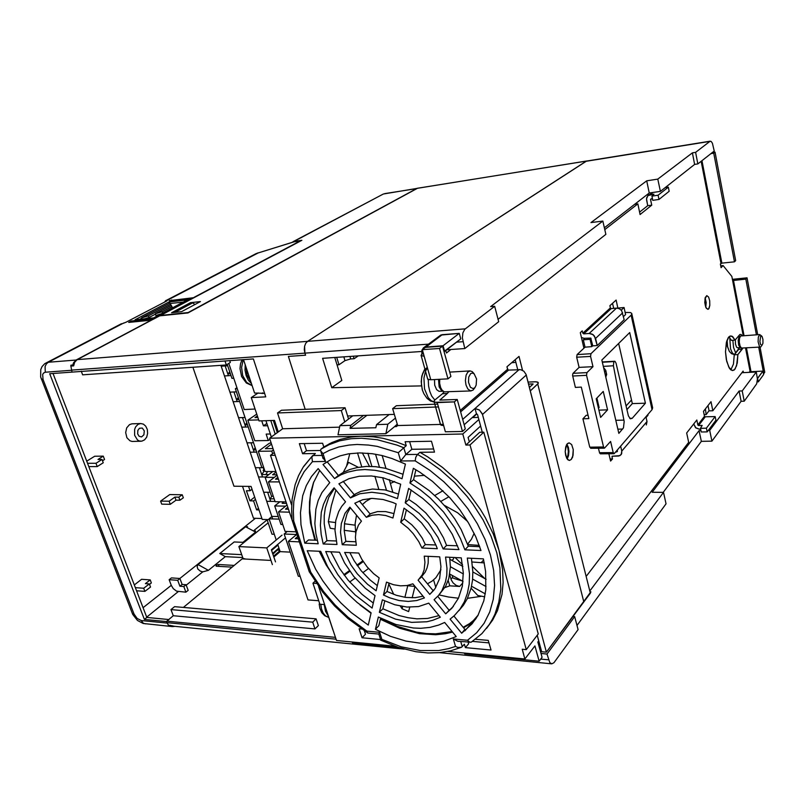 <?xml version="1.0" encoding="UTF-8"?>
<svg xmlns="http://www.w3.org/2000/svg" width="805" height="805" viewBox="0 0 805 805"><rect width="100%" height="100%" fill="white"/><g stroke="black" fill="none" stroke-linecap="round" stroke-linejoin="round"><path stroke-width="1.21" d="M305.729 343.312L307.54 341.38L305.729 343.312L304.592 346.231L305.729 343.312M71.071 366.064L73.647 365.873L74.694 362.2L77.039 359.765L159.631 315.842L187.968 312.893L417.674 188.199M271.768 496.222L270.138 498.889L274.163 498.798M267.592 471.499L265.821 474.578L268.739 474.578M263.567 467.685L263.718 471.589L261.746 474.739M255.215 447.771L253.464 450.086M246.833 422.806L245.052 425.08M238.34 397.479L236.529 399.723M229.717 371.799L227.885 374.003M304.31 349.682L304.592 346.231L304.904 353.143L304.31 349.682M174.433 626.28L169.201 625.244M404.14 649.152L399.411 648.679L397.439 647.27L399.874 648.75L173.387 626.23M416.94 188.42L586.684 161.05L307.54 341.38L586.05 161.262L709.909 141.368L695.611 152.326L697.875 163.928L714.186 151.008L712.415 143.27L711.238 141.489L709.909 141.368M744.223 401.172L756.75 383.774L757.394 379.004L756.287 372.021L742.23 390.958L744.223 401.172L741.123 401.272L711.952 441.12L701.316 441.291L663.179 492.328M462.332 337.899L464.757 348.555L498.647 321.718L494.662 306.272L464.797 329.195L462.835 332.888L462.332 337.899M540.99 653.509L546.957 654.073L549.775 662.616L551.777 663.833L553.921 662.757L578.05 629.641L574.71 616.68L572.949 616.55M444.934 587.559L449.743 585.819L459.625 586.432L456.183 585.386L453.104 582.901L451.303 579.982L449.713 574.639M452.41 575.545L452.541 577.598L453.799 578.423L461.778 580.767M566.438 445.074L567.797 447.761L568.37 451.464L567.968 455.368L566.68 458.206M704.979 298.816L705.774 302.439L705.542 306.494M705.422 408.9L706.136 414.535L709.054 410.741M704.144 414.615L706.136 414.535M245.998 367.12L247.075 374.939L250.627 381.127M251.432 383.583L248.363 380.161L246.149 375.522L245.052 370.159L245.183 364.655M590.951 448.204L589.803 447.188L582.941 418.751L588.827 418.58L581.28 387.104L575.374 387.376L572.526 375.361L572.929 373.419L579.137 367.422L576.712 357.269L590.578 356.434L590.951 353.737L577.094 354.592L585.024 347.136L583.293 339.78L584.843 338.342M590.659 448.315L604.424 448.133L603.589 446.996L586.543 375.221L586.956 372.594L573.019 373.319M590.951 353.737L631.502 314.725L631.814 313.497L630.516 312.511L625.123 312.4M632.187 418.268L645.439 403.174L629.691 332.576L601.858 360.077L618.894 433.422L623.462 427.807L624.197 421.548L613.42 365.792L613.853 361.817L615.04 361.375L616.056 363.136L628.403 415.913L630.265 418.751L632.187 418.268L629.731 418.338M576.712 357.269L577.094 354.592M600.641 453.748L599.644 453.124L598.447 448.214M631.1 315.168L652.03 409.675L614.255 453.638L613.189 452.601L599.534 452.752M652.03 409.675L652.694 407.853L631.855 313.97M604.424 448.133L610.552 441.402L613.189 452.601M325.371 607.201L326.961 612.021M328.168 615.684L325.482 611.257L324.174 604.555M328.752 617.435L324.717 615.745L321.809 612.665L319.897 608.399L319.162 604.022M412.13 597.833L415.008 586.392L406.616 585.638M452.098 631.533L435.827 633.857L426.248 633.555L416.517 632.146L396.805 626.189L380.634 618.24M324.345 560.099L319.977 551.304M315.55 540.195L311.575 525.595L309.653 508.79L310.247 496.745L313.789 481.883M438.977 594.865L448.516 597.048L458.448 598.246M444.34 505.288L457.663 512.785L467.695 521.57M414.394 476.168L424.517 475.403M390.485 483.372L394.621 481.531M371.135 498.406L366.074 501.324L362.391 504.655M356.504 515.2L355.075 523.874L355.74 533.343M349.742 453.688L346.653 465.763M440.939 569.789L435.918 577.718L432.094 581.099L427.425 583.786M476.319 618.129L469.637 623.543L463.207 627.326M484.751 596.797L477.737 595.519L471.106 588.224M402.621 606.578L402.077 608.791L408.678 611.569L409.765 607.222M402.077 608.791L400.407 606.185M393.746 594.402L388.785 583.947M335.464 522.546L328.299 521.6L330.211 528.332L334.971 528.986M328.299 521.6L331.328 505.671L335.896 490.104M327.122 461.738L338.382 475.443L343.212 472.444L348.585 462.342L358.356 467.292M467.514 598.306L480.806 596.374M355.045 525.132L344.48 523.733M440.828 501.445L448.928 496.776M407.733 585.839L404.905 597.31M455.147 557.533L462.613 564.838M451.766 560.32L453.265 559.354L453.879 557.473M375.15 477.144L374.707 476.288M369.505 466.407L362.391 452.913M355.498 531.813L344.248 530.254M434.77 495.488L443.002 490.718M472.595 566.629L484.821 578.584M467.604 544.22L471.438 539.259L474.125 533.343M461.657 633.233L450.055 619.115L454.433 615.503L459.977 609.174L464.354 601.727L467.443 593.285L469.174 583.977L469.486 573.985L467.252 558.086L483.372 558.831L485.626 571.6L485.797 589.753L483.805 600.872L477.848 615.604L472.042 623.895L461.657 633.233L464.928 629.419L453.899 615.996M375.402 629.279L378.3 617.002L395.879 624.469L413.408 628.031L420.683 628.282L429.971 627.397L438.645 625.103L444.642 622.466L456.183 636.514L443.656 641.313L432.647 643.185L421.015 643.326L405.911 641.122L390.566 636.383L375.402 629.279L378.873 625.666L380.644 618.22M475.534 619.317L470.07 623.805L463.579 627.779M452.601 632.146L445.316 633.787L435.757 634.722L419.375 633.605L399.773 628.353L380.413 619.196M486.512 628.373L492.65 620.071L497.47 610.592L502.008 594.412L503.125 582.528L502.652 569.99L498.959 550.328L493.264 533.866L485.304 517.565L480.525 509.605L469.526 494.32L456.817 480.213L442.75 467.625L427.676 456.878L419.888 452.269L434.529 452.098L431.43 441.251L405.126 441.734L406.263 445.648L396.291 441.885L383.11 438.343L373.419 436.793L360.962 436.219L351.302 436.984L340.012 439.46L331.71 442.609L323.781 446.956L322.604 443.233L299.369 443.656L302.61 453.698L315.379 453.537L311.847 456.928L312.481 461.617L325.492 461.517L322.986 453.618L320.491 450.559L320.984 449.15L323.781 446.956M419.888 452.269L417.453 454.402L405.8 454.533L400.719 460.973L415.139 460.863L415.762 457.19L417.453 454.402L425.261 459.031L440.375 469.818L454.483 482.447L467.222 496.605L472.978 504.151L483.06 519.919L491.05 536.261L496.766 552.763L499.915 567.706L500.78 589.049L498.828 602.15L494.944 614.074L492.308 619.528L489.239 624.62L481.873 633.605L471.227 642.209L457.753 641.283L453.356 639.009L455.55 646.425L457.723 647.411L461.517 647.29L464.405 644.151L465.421 647.633L491.03 650.068L488.273 640.408L475.413 639.25M322.604 457.099L325.492 461.517M368.247 633.002L367.301 632.67L366.839 631.13L348.032 617.284L335.142 605.078L323.6 591.595L310.69 572.134L309.18 571.409M310.69 572.134L293.755 521.056L292.316 520.443L292.054 519.366M367.815 633.012L378.682 634.008L379.618 632.297L366.839 631.13M380.624 640.136L381.882 639.422L379.618 632.297M406.263 445.648L398.274 452.712L400.719 460.973M469.939 642.41L467.464 640.297L453.356 639.009M304.753 543.164L318.166 543.727L315.882 533.494L314.896 523.492L315.892 509.263L318.227 500.549L321.869 492.63L329.718 482.587L318.227 468.601L311.485 476.469L306.303 485.606L302.73 495.8L300.456 512.644L300.979 524.619L304.753 543.164L308.506 539.913L317.261 540.266M359.724 452.893L348.565 453.869L340.243 455.831L330.744 459.695L323.026 464.525L334.568 478.583L340.988 474.769L347.71 472.102L356.917 470.08L364.836 469.567L375.1 470.301L383.059 471.861L393.866 475.252L401.987 478.764L405.378 464.072L392.045 458.518L382.083 455.57L372.302 453.708L359.724 452.893M319.706 470.402L313.427 482.849L310.811 492.117L309.472 501.998L309.402 512.352L310.579 523.039L314.876 540.165M392.941 517.987L385.686 515.542L378.642 514.606L372.121 515.22L366.406 517.323L354.814 503.206L362.773 499.724L372.222 498.365L383.12 499.462L392.91 502.491L396.191 503.92L392.941 517.987M393.957 513.59L385.545 511.527L377.575 511.578L370.843 513.63L366.406 517.323M397.418 498.587L384.388 493.898L371.779 492.227L359.855 493.737L350.467 497.923L338.905 483.855L348.947 478.703L359.272 476.248L371.387 475.956L383.422 477.908L400.729 484.218L397.418 498.587M398.455 494.109L385.122 489.983L372.373 489.068L360.871 491.392L355.83 493.727L352.087 496.947M403.023 474.286L385.474 468.349L375.694 466.739L366.577 466.437L356.917 467.564L349.762 469.546L343.212 472.444L339.408 475.584M383.492 595.016L386.521 582.146L393.565 584.722L400.488 585.889L407.018 585.577L412.864 583.786L424.426 597.863L416.769 600.57L408.216 601.446L399.099 600.5L389.721 597.773L383.492 595.016L386.994 591.474L396.332 595.287L405.64 597.411L415.088 597.702L423.048 596.173M379.407 612.343L395.577 619.136L411.667 622.346L426.861 621.722L432.879 620.263L440.315 617.194L428.763 603.136L418.53 606.557L406.988 607.091L394.732 604.776L382.365 599.785L379.407 612.343L382.888 608.761L399.008 615.503L408.246 617.767L416.899 618.793L427.556 618.431L438.987 615.584M319.193 551.264L326.166 564.879L334.749 577.94M360.077 604.917L370.974 613.219M307.248 550.721L315.681 569.195L322.956 581.079L331.408 592.4L340.907 602.975L351.312 612.635L368.237 625.062L371.075 612.776L357.108 602.482L348.525 594.492L340.676 585.748L333.683 576.4L327.655 566.589L320.652 551.334L307.248 550.721M457.904 641.303L458.498 641.354M406.414 509.736L404.251 518.843L400.659 522.234L403.979 508.156L413.207 514.878L421.579 522.978L430.836 535.335L435.978 545.307L437.316 548.688L421.88 548.044L425.382 544.542L435.827 544.955M400.659 522.234L408.256 528.291L413.287 533.685L418.811 541.695L421.88 548.044M439.691 556.819L440.949 566.639L439.631 578.614L435.082 588.596L429.749 594.402L418.117 580.254L422.192 574.881L424.094 569.9L424.939 562.303L424.285 556.114L439.691 556.819M342.195 544.723L340.515 532.236L341.31 523.512L345.083 513.308L349.853 507.1L361.405 521.157L358.436 525.202L356.021 531.753L355.428 537.327L356.273 545.317L342.195 544.723L345.878 541.393L344.268 530.616L344.57 522.948L347.015 513.681L350.336 507.683M376.146 590.79L367.513 584.279L357.309 573.824L350.97 564.989L344.661 552.441L358.728 553.085L361.747 559.173L367.06 566.831L373.601 573.623L379.115 577.92L376.146 590.79M405.237 502.823L419.093 513.318L428.24 522.968L438.021 537.448L443.163 548.93L458.931 549.584L452.299 534.299L442.992 519.628L431.43 506.254L422.726 498.365L408.628 488.454L405.237 502.823L408.849 499.482L415.944 504.322L425.835 512.976L437.014 526.561L443.424 537.73L446.604 545.377L457.562 545.82M445.537 557.09L447.006 568.28L446.745 575.334L445.507 581.904L441.895 590.639L438.393 595.569L434.096 599.695L445.708 613.823L451.927 608.127L458.468 598.196L462.342 586.171L463.318 572.526L461.285 557.815L445.537 557.09M375.05 595.559L365.259 588.234L353.697 576.41L344.49 562.926L339.458 552.2L325.733 551.566L329.788 560.964L337.758 574.619L347.72 587.328L355.287 595.046L372.151 608.117L375.05 595.559M323.258 543.938L321.205 534.54L320.34 525.343L321.306 512.292L323.469 504.302L326.83 497.047L334.025 487.84L345.536 501.847L341.702 506.345L338.694 511.537L335.826 520.433L334.981 530.344L336.983 544.512L323.258 543.938L326.971 540.648L324.163 523.763L324.224 515.683L325.3 507.985L328.782 497.42L334.437 488.343M415.903 469.788L413.549 479.72L409.916 483.01L413.388 468.309L419.898 472.273L432.496 481.41L449.814 497.732L459.927 510.018L468.621 523.109L475.705 536.704L481.038 550.509L464.908 549.835L468.289 546.243L479.75 546.696M409.916 483.01L420.341 489.883L430.232 497.963L443.595 511.96L454.644 527.627L460.46 538.636L464.908 549.835M413.549 479.72L428.944 490.436L438.443 499.009L447.097 508.519L454.714 518.782L461.154 529.569L468.289 546.243M471.438 558.288L472.867 571.661L472.515 580.123L471.136 588.083L467.232 598.87L463.469 605.169L458.86 610.663M434.076 589.964L429.749 594.402M428.28 556.295L428.159 563.188L427.093 567.887L425.221 572.073L421.579 576.672L433.15 590.759M453.446 606.316L445.708 613.823M449.693 557.281L450.428 566.871L448.808 578.574L445.698 586.221L439.278 594.492M373.319 603.046L361.827 594.231L348.183 580.254L339.599 568.511L330.835 551.807M377.324 585.678L370.028 579.882L361.294 570.856L354.069 560.733L349.833 552.683M404.251 518.843L411.818 524.87L416.829 530.243L422.333 538.213L425.382 544.542M343.161 481.259L354.21 494.703L355.83 493.727M728.646 337.154L730.326 335.977L731.966 336.178L735.106 340.153L739.886 334.447L741.103 334.498L742.079 335.715L741.103 334.498L739.886 334.447L735.106 340.153L732.631 336.611L730.034 336.077L728.233 337.718L726.533 341.873L725.536 351.845L726.704 361.344L729.431 368.288L730.779 369.827L732.761 370.552L734.613 369.545L736.595 365.752L737.913 354.582L737.279 363.005L735.166 368.841L734.019 370.069L732.168 370.521L728.797 367.221L726.321 359.553L725.536 351.845L726.281 342.95L728.646 337.154M728.958 336.822L731.483 340.384L735.106 340.153L731.483 340.384L728.958 336.822M750.341 371.004L750.602 371.709L762.989 371.115L757.364 378.461L758.27 381.852L757.233 381.902L758.27 381.852L757.626 378.441L762.989 371.115L763.623 374.496L758.27 381.852L763.623 374.496L762.989 371.115L750.733 371.709L750.29 372.302L750.733 371.709L750.039 371.216L745.561 347.921L750.341 371.004M732.62 280.543L745.863 279.124L756.358 334.779L745.863 279.124L746.99 277.866L732.399 279.375L746.99 277.866L757.686 334.689L746.99 277.866L745.863 279.124L733.415 280.271L744.031 335.584L733.415 280.271L732.62 280.543L731.826 276.417L723.121 265.58L721.119 267.663L720.415 264.04L721.833 263.154L721.018 263.416L701.175 161.312L721.018 263.416L720.415 264.04L721.119 267.663L723.121 265.58L731.826 276.417L743.206 335.645L732.62 280.543M698.096 425.332L704.476 416.255L705.14 416.839L715.172 416.567L715.917 420.22L707.172 431.893L706.408 428.19L715.172 416.567L705.24 416.839L698.549 425.503L697.814 424.899L704.476 416.255L705.24 416.839L698.096 425.332M695.912 427.988L693.729 423.913L695.5 427.636L699.354 429.176L695.912 427.988M421.931 353.908L421.941 350.084L423.983 347.579L443.072 345.798L459.242 333.411L440.717 335.111L442.277 334.729L425.905 347.015L443.072 345.798L444.622 351.423L460.732 338.945L459.242 333.411L442.277 334.729L425.905 347.015L424.326 347.408L440.717 335.111L423.339 348.012L421.77 350.728L421.931 353.908L420.975 355.498L424.175 356.223L430.786 379.789L447.942 378.883L450.901 376.478L442.569 346.18L425.392 347.398L422.343 349.692L430.786 379.789L447.942 378.883L439.56 348.495L422.343 349.692L424.175 356.223L421.116 355.709L421.74 354.059L423.49 353.808L421.931 353.908M434.126 401.916L434.529 400.276L442.438 393.715L447.339 393.494L439.792 400.095L457.21 399.431L454.302 401.916L434.74 402.319L433.925 401.443L434.529 400.276L442.438 393.715L447.339 393.494L439.792 400.095L457.21 399.431L454.302 401.916L437.196 402.601L434.126 401.916M440.375 424.114L441.19 425.241L443.646 425.573L445.396 431.822L462.442 431.43L465.3 428.854L457.21 399.431L465.3 428.854L462.442 431.43L454.302 401.916L462.442 431.43L445.396 431.822L443.646 425.573L440.637 424.889L434.197 401.987L440.375 424.114M427.546 378.561L428.33 379.558L430.786 379.789L427.797 379.256L421.176 355.76L427.546 378.561M448.727 391.914L447.339 393.494L448.727 391.914M444.048 391.783L442.438 393.715L444.048 391.783M507.945 369.887L506.919 366.808L518.994 356.363L522.556 370.36L518.994 356.363L506.919 366.808L507.673 369.586L508.559 370.099L507.945 369.887M476.49 413.79L477.556 414.635L476.49 413.79L464.183 424.778L476.49 413.79L475.061 408.507L479.327 409.946L482.276 413.79L546.444 652.161L541.664 651.708L537.227 635.306L541.664 651.708L546.444 652.161L583.846 601.899L526.017 374.416L523.813 371.236L520.765 369.656L508.559 370.099L460.631 411.868L508.559 370.099L520.765 369.656L523.813 371.236L526.017 374.416L526.218 375.07L482.497 414.484L546.444 652.161L590.83 591.786L590.327 593.194L537.71 383.975L530.243 390.908L583.846 601.899L526.218 375.07L482.497 414.484L479.629 410.178L475.061 408.507L476.49 413.79M532.598 383.874L533.031 384.156L529.388 387.527L533.081 384.015L528.503 384.066L532.598 383.874L532.739 384.428L532.598 383.874M534.933 381.721L537.75 382.103L538.203 383.361L530.243 390.908L583.846 601.899L590.327 593.194L537.71 383.975L538.314 382.697L536.08 381.721L528 382.053L534.933 381.721M565.673 455.529L565.18 451.706L565.724 446.986L566.962 444.189L569.115 442.81L567.475 443.585L566.267 445.427L565.18 451.706L566.468 457.793L567.837 459.725L569.427 460.41L567.253 459.092L565.673 455.529M705.13 304.904L704.959 298.927L706.78 295.596L705.23 297.699L704.818 302.63L705.915 307.48L707.917 309.362L706.327 308.245L705.13 304.904M617.355 451.645L617.445 451.142L617.355 451.645M621.118 454.614L618.743 456.012L612.132 456.274L619.91 455.61L621.621 453.738L621.782 451.092L621.118 454.614M646.284 424.919L646.968 421.498L646.284 424.919M611.961 456.848L612.464 458.961L610.15 458.981L612.464 458.961L610.643 461.084L608.922 453.768L610.643 461.084L612.464 458.961L611.961 456.848L612.575 456.143L611.961 456.848M742.824 348.082L737.913 354.582L734.301 354.794L739.443 347.7L738.648 349.36L742.24 349.149L737.913 354.582L734.301 354.794L738.648 349.36L742.24 349.149L742.824 348.082M708.662 308.929L709.849 305.326L709.718 300.808L708.601 297.075L706.78 295.596L708.601 297.075L709.718 300.808L709.849 305.326L709.125 308.224L707.917 309.362L708.662 308.929M705.824 307.258L706.136 302.428L705.14 298.011L706.136 302.428L705.824 307.258M571.258 459.474L573.069 455.318L573.251 449.562L571.61 444.521L569.115 442.81L571.61 444.521L573.251 449.562L572.627 456.988L571.258 459.474L569.427 460.41L571.258 459.474M567.193 459.021L568.561 455.68L568.944 451.283L568.39 447.479L566.921 444.249L568.39 447.479L568.944 451.283L568.561 455.68L567.193 459.021M730.829 369.867L733.466 364.091L734.301 354.794L733.466 364.091L730.829 369.867M589.18 333.441L592.108 334.055L594.513 336.108L597.219 345.526L592.822 345.818L590.739 338.1L584.048 338.352L581.431 337.486L584.048 338.352L590.739 338.1L592.822 345.818L597.219 345.526L624.197 319.706L621.671 310.639L619.357 308.687L616.529 308.134L619.357 308.687L621.671 310.639L624.197 319.706L597.219 345.526L595.559 338.362L622.657 312.813L595.559 338.362L593.174 334.729L589.18 333.441L616.529 308.134L611.216 308.577L583.706 333.834L589.18 333.441L616.529 308.134L611.216 308.577L583.706 333.834L589.18 333.441M582.8 333.139L583.706 333.834L582.8 333.139L610.351 307.913L611.216 308.577L610.401 308.074L609.858 305.729L616.087 300.054L617.878 308.013L616.087 300.054L609.858 305.729L610.351 307.913L582.8 333.139L582.267 330.875L582.8 333.139M738.769 336.52L738.517 335.997L738.769 336.52M646.586 200.163L646.717 197.587L648.146 195.555L653.922 194.156L651.919 196.118L658.088 195.263L658.963 199.459L652.795 200.304L658.963 199.459L669.146 191.308L658.963 199.459L658.088 195.263L668.301 187.173L669.146 191.308L668.301 187.173L658.088 195.263L651.919 196.118L652.795 200.304L651.919 196.118L653.922 194.156L650.239 194.669L653.096 192.445L647.834 195.826L646.475 198.855L647.743 205.678L646.586 200.163M651.104 198.835L650.571 199.56L651.738 205.144L640.076 214.482L637.822 203.906L604.797 229.626L637.822 203.906L634.612 204.339L637.822 203.906L640.076 214.482L651.738 205.144L647.743 205.678L639.583 212.168L647.743 205.678L651.738 205.144L650.571 199.368L652.452 198.654L651.104 198.835M605.813 377.122L606.628 374.567L605.793 370.401L603.569 367.462M740.238 347.599L738.728 345.224L738.215 340.445L738.98 337.114L740.63 335.957L739.523 338.331L739.322 342.266L740.107 346.18L741.425 348.062L760.484 347.025M735.357 339.851L735.498 344.017L736.595 347.166L737.45 347.8L740.348 347.639M735.71 353.033L733.586 347.448L732.862 340.304M740.63 335.957L759.739 334.558L758.27 337.124L758.139 341.783L759.457 346.301L760.363 347.015L761.238 346.563M759.739 334.558L761.611 335.957M760.614 336.158L762.043 336.43L762.969 339.368L762.979 343.343L761.802 345.597L760.554 344.339L759.89 341.491L760.614 336.158M727.076 340.102L727.609 346.734L729.451 351.614M439.711 379.316L439.641 383.291L440.637 387.587L442.146 390.254L444.219 391.854L471.076 390.898M438.494 379.376L439.138 386.752L440.888 389.841L443.052 391.17M434.519 379.588L434.67 385.203L436.592 389.64L438.987 391.331L443.102 391.24M434.831 400.005L431.722 396.03L429.729 391.351L428.532 385.907L428.28 379.527M449.693 372.091L470.019 370.954L467.745 372.242L466.095 375.261L465.35 380.544L465.964 384.941L467.806 388.926L470.392 390.827L472.948 390.244L474.93 387.557M470.019 370.954L472.263 371.598L474.236 373.892M470.613 373.621L472.374 372.987L474.155 373.822L476.52 378.903L476.198 385.102L474.9 387.587L473.149 388.644L470.422 387.326L468.47 382.295L468.701 377.143L470.613 373.621M422.343 389.952L423.843 393.665M427.294 367.352L424.416 369.968L421.84 376.056L421.196 381.791L422.233 389.55M416.91 188.44L188.159 312.551L160.608 315.429L301.855 240.293L293.624 241.47L292.014 242.375M151.36 320.239L128.659 322.352L131.316 321.044L131.678 322.05M191.691 298.897L169.261 300.718L193.965 297.689M232.142 567.112L216.153 566.177L216.092 565.251L218.366 564.456L234.245 565.372M138.047 424.356L135.683 426.801L134.586 429.407L134.586 435.304L137.434 439.933L139.456 441.019L141.922 441.15L144.558 439.862L146.661 437.075L147.637 433.372L147.305 429.478L145.735 426.167L143.421 424.144L140.684 423.521L138.047 424.356M141.096 441.241L132 441.412L129.867 440.778L126.878 437.679L125.65 432.587L126.697 427.878L129.504 424.638L131.95 423.812L140.684 423.521M139.456 428.21L137.816 430.353L137.665 433.885L139.144 436.3L141.589 436.914L143.944 434.821L144.276 430.856L142.264 428.089L139.456 428.21M253.847 254.793L258.053 252.901M300.668 240.926L293.946 241.782M186.237 585.175L202.79 571.812L200.385 571.188L197.879 569.014L197.144 566.569L198.06 564.627L245.616 526.742L255.557 532.125L255.396 530.918M202.79 571.812L208.374 570.373L198.121 564.587M119.13 324.898L126.083 322.171L166.957 300.869L166.967 300.285L165.76 300.557L164.582 302.106M172.109 625.737L171.465 626.28L172.28 626.562L174.605 626.35M151.3 320.048L76.113 360.016L73.517 362.723L72.712 365.057L73.849 364.454M186.076 584.742L183.812 586.573L179.887 586.282L182.151 584.46L186.076 584.742L188.149 590.337L185.885 592.168L176.557 591.142L173.266 588.656L171.224 585.305L143.099 607.705M247.517 526.661L245.616 526.742M72.712 365.057L70.9 365.198L70.79 365.963L72.027 372.121L253.364 358.95L265.791 396.875L251.281 397.559L259.029 420.904L274.485 420.391L278.268 431.923M53.07 373.47L146.852 617.465L144.417 619.427L166.565 621.571L168.497 625.264L171.465 626.28M252.086 385.555L246.602 382.365L242.758 375.673L241.581 367.462L243.241 359.664M328.742 617.395L325.421 615.845L323.087 612.927L321.497 608.882L320.843 604.303M433.633 448.959L411.898 449.26L405.8 454.533L403.808 447.751L397.137 445.125L377.344 439.772L361.485 438.242L351.121 438.715L339.63 440.848L329.134 444.622L321.215 449.029M322.986 453.618L329.426 450.297L338.825 446.996L349.028 445.044L357.148 444.501L368.469 445.034L377.253 446.393L398.274 452.712M455.55 646.425L448.566 648.659L438.695 650.5L420.321 650.581L401.152 646.807L381.882 639.422M415.139 460.863L429.83 470.341L443.736 481.652L456.505 494.542L467.816 508.68L477.385 523.733L484.992 539.31L490.456 555.037L493.666 570.524L494.592 585.406L493.254 599.343L489.712 612.031L484.117 623.221L476.62 632.69L467.464 640.297M312.441 455.882L303.596 466.548M293.755 521.056L293.282 511.044L293.855 501.374L296.713 487.719L299.933 479.337L304.199 471.65L312.481 461.617M726.804 340.907L727.317 346.261L729.29 351.362L731.493 353.737L734.432 354.633L732.319 353.023L730.578 348.857L729.712 337.537M434.257 402.047L431.067 400.618L428.18 397.579L424.577 388.916L423.953 378.129L425.412 371.538L427.364 367.583M384.78 193.592L416.175 188.652M382.526 194.418L293.996 241.399M131.99 612.555L132.513 613.561L134.022 614.034L43.098 379.558L42.635 374.526L43.45 373.067L45.332 372.222L45.03 366.577L46.348 363.89L48.32 362.22L44.979 363.558M43.098 379.558L41.286 378.893M145.816 623.875L143.29 623.221L141.298 620.595L137.122 618.471L134.022 614.034M242.003 359.755L240.524 363.971L240.031 368.569L241.601 376.549L246.29 383.019L252.106 385.595M378.702 633.827L380.715 640.186L398.334 647.401L416.084 651.758L427.868 652.956L439.46 652.684L450.589 650.873L461.084 647.472M367.372 632.74L347.921 618.502L334.618 605.923L322.694 592.027L309.392 571.952M329.748 443.555L320.933 449.21M292.135 520.211L291.561 509.605L292.114 499.321L295.093 484.701L298.524 475.654L303.113 467.282L312.159 456.274M424.879 368.911L422.494 373.943L421.488 378.712L421.418 384.478L422.474 390.093L423.933 393.846L427.103 398.415L430.514 400.96L434.308 402.087M416.608 188.491L383.401 193.965L293.262 241.581M121.464 323.68L44.788 363.699L42.112 366.567L40.743 369.606L40.693 376.931L132.755 614.366L137.474 620.403L143.21 623.513L172.391 626.582M294.63 241.57L256.533 253.444M272.633 453.728L271.778 451.122L258.264 451.313L269.464 443.153L271.194 443.122M264.634 393.333L261.856 393.474L262.712 392.89M275.209 455.288L270.47 455.348L302.479 551.234M316.506 583.464L312.914 583.223L319.887 604.223L324.566 604.585M335.423 637.409L166.796 621.148L173.296 615.765L170.972 609.596L312.692 622.154L316.083 618.894L318.327 625.596L314.946 628.876L312.692 622.154M305.165 409.302L288.351 356.454L305.558 355.226L304.904 353.143L305.558 355.226L288.351 356.454L305.165 409.302M229.697 360.63L230.311 362.481L226.316 364.947L224.977 360.972M316.083 618.894L174.564 606.658L170.972 609.596M173.296 615.765L314.946 628.876M226.316 364.947L82.613 374.818L81.255 371.206M315.047 581.26L312.914 583.223M274.294 452.501L270.47 455.348M271.325 436.944L265.962 420.673M251.281 397.559L258.163 392.971M270.742 420.512L275.219 434.126M227.231 364.383L231.931 378.38L233.792 378.27M237.264 388.634L235.402 388.735L261.826 467.484L263.678 467.474M235.402 388.735L236.962 387.728M274.364 477.345L265.127 477.325L271.466 496.212L273.308 496.242M265.127 477.325L272.794 471.489M296.592 534.47L284.145 534.017L298.323 576.279L300.164 576.39M284.145 534.017L287.194 531.461M224.766 375.965L230.985 375.583M233.46 401.745L239.679 401.464M242.033 427.163L248.232 426.992M250.486 452.229L256.674 452.148M258.828 476.942L265.61 476.963M267.039 501.324L275.058 501.455M270.742 559.646L269.937 560.34L242.114 558.861L183.399 607.423M285.674 506.114L274.716 505.902L280.945 524.488L282.786 524.538M274.716 505.902L279.868 501.787M299.178 541.835L288.442 541.393L308.043 599.916L318.72 600.721M290.223 552.119L280.13 551.646L277.685 544.422M273.821 557.02L280.13 551.646M227.694 365.772L221.466 366.195M236.429 391.804L230.21 392.126M245.042 417.463L238.833 417.674M253.525 442.75L247.326 442.871M263.748 467.685L255.708 467.715M270.148 492.288L263.97 492.217M272.12 516.387L278.288 516.548M271.778 451.122L273.428 449.904M258.687 419.878L247.849 420.23L254.732 440.778L268.256 440.506L266.133 434.096L270.359 433.996M268.256 440.506L269.927 439.289M267.632 425.754L263.416 425.885L261.736 420.814M263.416 425.885L266.878 423.44M255.105 409.081L244.257 409.514L228.811 363.407M279.285 481.913L268.488 481.853L277.081 475.262M285.916 501.887L275.139 501.706L268.488 481.853M289.317 512.131L278.55 511.879L286.972 505.067M295.838 531.763L285.081 531.391L278.55 511.879M275.823 471.489L265.026 471.509L258.264 451.313M271.526 444.129L265.318 448.667L272.986 448.546M257.389 415.954L254.984 417.614L257.912 417.513M297.498 536.784L295.264 538.676L298.162 538.797M287.727 507.341L285.453 509.183L288.361 509.253M277.785 477.405L275.471 479.186L278.379 479.196M247.849 420.23L256.775 414.092M276.045 472.163L272.593 474.799L276.92 474.799M283.994 501.857L282.112 503.367L286.429 503.447M288.442 541.393L296.703 534.379M276.185 539.974L269.041 518.873L279.164 519.155M271.909 516.548L269.041 518.873M243.523 359.644L254.561 393.041L264.402 393.343M324.506 604.585L333.008 630.114M697.875 163.928L694.645 164.421L660.362 191.429L649.263 192.979L604.384 227.775M494.662 306.272L490.617 306.645L602.885 221.053L605.863 234.376L498.033 319.344M421.568 385.887L331.72 387.698L322.654 358.305L421.669 351.513M446.735 349.793L464.757 348.555M602.885 221.053L591.011 222.583L646.707 180.783L657.826 179.163L660.362 191.429M649.263 192.979L646.707 180.783M576.984 625.505L666.067 503.819L663.501 492.328L652.131 492.227L699.082 430.635L700.944 430.605M701.316 441.291L699.082 430.635M708.249 430.444L709.748 430.413L711.952 441.12M344.792 421.911L341.31 410.59L277.534 412.955L281.438 410.218L345.083 407.753L348.545 419.043L347.599 415.944L394.349 414.354M515.834 362.371L511.628 362.733M467.735 544.613L479.267 545.367M741.123 401.272L739.121 391.079L709.748 430.413M694.645 164.421L692.37 152.829L657.826 179.163M692.37 152.829L695.611 152.326M433.593 579.932L435.827 587.469M358.225 355.87L354.089 358.768L350.688 358.899L349.954 356.434M354.089 358.768L353.325 356.202M334.779 357.48L341.803 380.473L331.72 387.698M649.524 194.579L646.817 194.88M343.795 356.857L344.953 360.66L350.688 358.899M344.953 360.66L338.996 364.806L337.043 364.876M449.743 585.819L448.194 580.536M546.957 654.073L574.71 616.68M590.387 590.226L663.501 492.328M739.121 391.079L742.23 390.958M741.888 372.705L756.287 372.021M336.721 357.34L338.996 364.806M361.787 466.799L357.541 452.953M273.277 420.431L277.282 432.637M277.433 432.526L273.821 421.508L274.847 421.478M273.821 421.508L273.408 420.431M596.867 398.042L599.131 407.652L598.316 407.672M597.35 403.597L598.014 402.903M582.941 418.751L586.221 415.3L588.032 415.249M607.584 409.846L600.611 417.372L596.203 398.737L603.257 391.381L607.584 409.846L598.89 410.127M626.904 409.665L632.307 403.637L618.673 343.463M617.435 308.134L624.036 307.5L621.239 310.116M583.293 339.78L590.045 339.318L591.776 346.693L592.802 345.717M623.493 316.546L625.606 314.534L624.036 307.5M591.776 346.693L585.024 347.136M590.578 356.434L592.983 366.657L586.956 372.594M645.439 403.174L632.307 403.637M592.983 366.657L579.137 367.422M616.278 451.303L616.449 452.058L615.624 452.058M647.884 414.495L648.045 415.209L646.073 417.503M617.405 450.941L616.449 452.058M590.045 339.318L591.031 338.392M389.348 479.619L392.78 491.976M364.595 631.533L365.611 631.633M472.424 641.394L488.987 642.903M349.662 582.005L355.126 578.101M362.803 572.617L368.509 568.531M449.804 574.096L463.026 581.462M471.559 586.211L485.274 593.849M486.049 586.513L472.616 579.067M463.348 573.925L450.428 566.76M386.46 490.255L382.677 477.727M379.497 467.212L375.573 454.211M367.865 453.205L371.91 466.467M374.899 476.308L378.803 489.128M363.236 561.598L357.41 565.814M349.813 571.329L344.309 575.313M362.773 560.884L356.927 565.13M349.33 570.644L343.805 574.649M486.16 579.318L472.867 571.983M462.825 566.438L449.985 559.344M386.008 468.47L382.134 455.58M320.491 450.528L306.494 450.72L302.61 453.698M411.898 449.26L409.675 441.653M498.959 550.328L470.009 445.014L483.795 432.225L538.263 633.958L526.239 649.595L498.959 550.328M291.662 505.057L269.564 438.212L462.795 433.996L465.853 445.074L470.009 445.014M465.853 445.074L479.689 432.325L483.795 432.225M538.736 640.881L537.881 641.998L542.027 657.333L539.109 661.247L534.933 645.872L524.91 659.013L522.204 649.222L526.239 649.595M480.625 426.016L468.148 437.437L469.365 441.844M462.795 433.996L478.864 419.475M366.939 415.289L350.105 428.401L350.739 425.342L363.538 415.4M389.097 414.535L376.488 424.607L375.875 427.717L350.105 428.401M350.739 425.342L339.931 425.644L352.811 415.762M440.375 424.406L397.64 425.573L396.432 426.58L394.541 426.63L385.927 433.684L338.02 434.781L339.931 425.644M385.927 433.684L387.769 424.285L376.488 424.607M339.609 427.173L282.676 428.733L277.534 412.955M345.083 407.753L341.31 410.59M443.293 424.326L440.456 424.406M269.564 438.212L282.676 428.733M472.233 417.584L478.301 417.403M352.228 642.048L352.489 642.843L398.143 647.341M524.91 659.013L447.952 651.446M394.973 646.244L336.44 640.498L318.569 586.442M437.628 404.16L396.342 405.76L392.679 408.678L438.423 406.978M397.64 425.573L392.679 408.678M539.109 661.247L464.686 653.912L464.435 653.066M394.541 426.63L397.217 424.124M387.769 424.285L395.436 418.077M361.646 628.997L359.111 628.775L362.019 637.791L380.876 639.583M364.363 630.818L365.46 634.229L362.019 637.791M465.421 647.633L468.621 643.819L468.168 642.249M306.494 450.72L304.189 443.565M384.74 600.953L382.888 608.761M388.966 583.192L386.994 591.474M437.729 596.324L449.039 610.089M326.971 540.648L336.178 541.01M345.878 541.393L355.679 541.785M411.114 489.973L408.849 499.482M359.312 500.911L370.089 514.023M338.382 475.443L334.568 478.583M354.21 494.703L350.467 497.923M443.163 548.93L446.604 545.377M419.526 578.795L421.579 576.672M580.294 332.676L582.267 330.875L580.294 332.676L583.947 348.142L580.294 332.676M620.645 446.222L621.782 451.092L646.968 421.498L645.912 416.789L646.968 421.498L621.782 451.092L620.645 446.222M617.445 451.142L617.234 450.196L617.445 451.142M666.912 186.267L667.134 187.344L666.912 186.267M450.881 349.511L446.443 352.962L445.769 350.537L446.443 352.962L450.881 349.511M586.724 575.656L688.667 442.327L686.675 432.989L696.788 419.999L697.814 424.899L696.788 419.999L686.675 432.989L688.667 442.327L586.724 575.656M704.476 416.255L703.469 411.395L711.006 401.725L712.838 410.701L743.126 371.105L743.418 372.635L743.126 371.105L712.838 410.701L709.074 410.822L707.998 405.589L709.074 410.822L712.838 410.701L711.006 401.725L703.469 411.395L704.476 416.255M626.038 405.972L631.482 399.954L626.038 405.972M517.675 369.596L515.15 359.694L517.675 369.596M613.682 308.365L612.535 303.294L613.682 308.365M700.471 428.32L706.408 428.19L715.172 416.567L715.917 420.22L707.172 431.893L706.408 428.19L700.471 428.32L702.131 425.412L698.579 425.503L702.131 425.412L700.471 428.32L701.246 432.013L707.172 431.893L701.246 432.013L700.471 428.32M700.642 429.146L699.354 429.176L700.642 429.146M482.316 432.265L477.556 414.635L482.316 432.265M462.714 419.435L519.175 369.505L462.714 419.435M750.813 370.914L746.386 347.871L750.813 370.914M763.693 373.691L764.75 372.242L760.011 347.056L764.75 372.242L763.693 373.691L758.692 347.136L763.693 373.691M439.56 348.495L442.569 346.18L425.392 347.398L422.343 349.692L439.56 348.495L442.569 346.18L450.901 376.478L447.942 378.883L439.56 348.495M665.212 187.615L668.301 187.173L665.212 187.615M715.021 152.195L712.123 152.648L715.021 152.195L713.753 153.202L734.482 261.867L721.833 263.154L734.482 261.867L735.659 260.629L715.021 152.195L713.753 153.202L734.482 261.867L735.659 260.629L715.021 152.195M710.855 153.654L713.753 153.202L710.855 153.654M720.767 265.811L723.121 265.58L720.767 265.811M444.028 351.463L460.732 338.945L459.242 333.411L443.072 345.798L444.622 351.423L444.028 351.463M200.415 301.533L181.608 311.666L171.596 312.722L190.463 302.63L200.415 301.533M273.549 556.205L279.858 550.831M275.501 561.94L271.355 549.765L284.668 538.545M279.637 550.187L277.514 550.087M245.676 559.052L242.989 558.358L238.874 546.615L268.135 522.868M269.293 519.617L262.279 519.416L251.029 486.371L233.953 486.23L192.878 367.241M263.879 470.573L263.134 470.573L263.899 469.999M270.711 501.384L267.642 492.258M262.5 476.952L259.391 467.705M254.169 452.179L251.009 442.8M245.716 427.063L242.526 417.543M237.153 401.584L233.913 391.934M228.459 375.734L225.169 365.943M220.892 365.319L272.734 518.973M274.253 534.258L271.969 534.178L267.008 519.547M282.042 535.073L266.727 547.883L272.432 564.577M238.874 546.615L266.727 547.883M195.001 304.451L192.606 302.891L190.061 303.173L173.558 311.998L178.016 312.048M176.285 312.229L176.114 311.736L192.606 302.891M272.885 554.242L279.013 548.346M272.583 553.387L278.902 548.024M168.98 301.996L134.988 319.776L153.664 317.854L187.474 299.913L168.98 301.996L169.422 303.274M183.429 302.056L170.247 303.525M146.852 617.465L168.99 619.568L166.565 621.571M179.887 586.282L177.674 580.325L179.948 578.503L171.425 577.93L169.141 579.731L171.224 585.305M182.192 494.743L169.795 494.572L160.597 501.082L161.725 504.131L170.237 504.302L169.11 501.233L174.866 497.128L178.78 497.188L182.192 494.743L183.299 497.792L179.887 500.247L178.78 497.188M149.509 584.41L151.36 582.961L150.203 579.902L141.61 579.298L134.334 584.893M102.527 460.722L104.529 459.444L103.282 456.163L94.668 456.264L86.789 461.195M255.557 532.125L242.939 542.359M242.708 557.553L225.309 556.647L208.374 570.373M225.309 556.647L219.725 553.548L234.134 541.976L244.076 542.399M103.282 456.163L98.059 459.464L102.034 459.424L95.966 463.267L87.614 463.328M95.966 463.267L97.234 466.588L103.292 462.734L102.034 459.424M88.882 466.628L97.234 466.588M135.401 587.67L143.733 588.304L144.91 591.393L136.588 590.739M144.91 591.393L150.505 587.016L149.338 583.937L145.373 583.655L150.203 579.902M144.417 619.427L49.739 373.711L72.027 372.121M170.539 625.374L169.674 626.099M160.597 501.082L169.11 501.233M179.887 500.247L175.973 500.177L174.866 497.128M175.973 500.177L170.237 504.302M219.725 553.548L241.691 554.655M173.729 312.501L173.558 311.998M179.948 578.503L182.151 584.46M185.885 592.168L183.812 586.573M169.141 579.731L177.674 580.325M149.338 583.937L143.733 588.304M271.587 550.449L277.916 545.106M141.539 317.905L148.432 315.842L170.61 304.169L169.956 302.992L141.539 317.905L141.952 319.062M144.769 318.77L149.016 317.502L155.425 314.121M148.432 315.842L149.016 317.502M170.61 304.169L171.063 305.477M155.315 313.789L162.187 311.736L171.948 306.574L171.274 305.367L155.315 313.789L155.898 315.449L161.171 313.87M162.187 311.736L162.66 313.085M171.948 306.574L172.411 307.913M141.66 318.247L139.657 319.303M191.6 298.635L153.825 318.931M153.755 318.74L131.316 321.044M300.597 240.685L193.874 297.417M259.039 509.917L256.584 509.857L253.525 500.881L249.902 500.821L254.692 497.118M253.525 500.881L255.457 499.382M256.584 509.857L258.506 508.347M249.902 500.821L246.451 490.738L250.073 490.778L248.564 486.351M250.073 490.778L252.025 489.289M261.967 518.5L253.484 518.269L242.526 486.3M465.189 328.863L77.2 359.674M261.967 474.578L265.821 474.578M253.676 449.925L255.92 449.894M245.273 424.929L247.527 424.859M236.751 399.582L239.005 399.471M228.107 373.862L230.361 373.721M335.987 639.12L167.38 622.688M71.665 370.048L428.632 344.178M456.596 342.145L462.905 341.692M548.507 659.818L540.739 659.064M452.541 577.598L451.042 579.218M481.189 562.675L483.644 559.978M459.625 586.432L462.865 582.86M572.637 376.036L586.573 375.321M603.589 446.996L589.803 447.188M614.094 361.526L602.351 362.2M613.42 365.792L603.307 366.345M622.688 429.105L617.918 429.206M623.986 420.079L615.845 420.301M614.054 361.576L602.361 362.24M476.872 413.861L472.716 417.574M322.453 455.449L312.793 455.55M462.241 646.717L460.732 641.565M460.239 410.449L507.563 369.314L460.239 410.449M749.143 372.363L750.039 371.186L749.143 372.363M651.678 198.755L650.581 199.62L651.678 198.755M437.196 402.601L443.646 425.573L437.196 402.601M701.95 160.708L721.833 263.154L701.95 160.708M605.934 371.035L604.696 372.292M606.487 373.409L605.249 374.667M167.128 300.346L258.143 252.941L295.415 241.409M76.113 360.016L48.32 362.22L123.648 322.986M255.376 518.319L179.787 578.493M166.575 300.285L165.931 301.402M167.158 623.12L141.298 620.595M45.332 372.222L71.353 370.34M146.711 617.093L178.297 591.595M254.209 530.284L267.119 519.859M219.051 566.348L218.366 564.456M171.696 299.943L172.008 300.839M417.362 188.249L710.221 141.197M439.57 652.674L551.385 663.783M484.268 562.926L472.052 561.95M614.587 361.264L602.291 361.968M613.994 453.718L600.349 453.859M369.898 498.476L368.408 499.794M478.261 614.879L472.948 621.078M472.495 621.963L464.918 630.818M292.225 520.342L309.341 571.912M320.873 451.625L323.107 458.689M449.582 609.687L446.242 613.42M738.044 336.571L739.694 336.46M740.137 347.559L741.425 348.062M441.613 390.506L443.203 391.28M256.141 253.595L166.353 300.325"/></g></svg>
